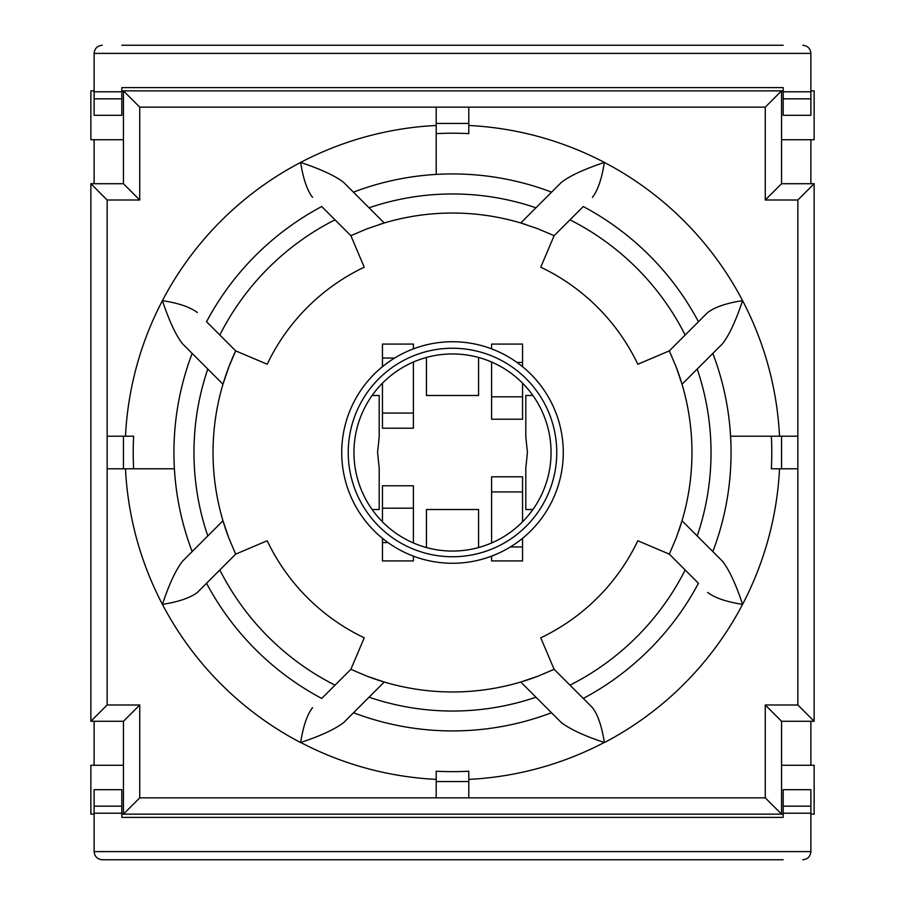 <?xml version="1.0" encoding="UTF-8"?>
<svg xmlns="http://www.w3.org/2000/svg" width="905" height="905" viewBox="0 0 905 905"><rect width="100%" height="100%" fill="white"/><g stroke="black" fill="none" stroke-linecap="round" stroke-linejoin="round"><path stroke-width="1.36" d="M379.342 224.485A239.463 239.463 0 0 1 525.658 224.485M436.21 125.478A327.429 327.429 0 0 0 300.641 162.414C321.433 169.427 335.823 176.147 343.821 182.55L353.425 192.154A278.559 278.559 0 0 1 551.575 192.154L520.76 222.969L537.966 228.807L554.131 235.673L540.76 267.19A205.254 205.254 0 0 1 637.81 364.24L669.327 350.869L676.193 367.034A239.463 239.463 0 0 1 682.031 520.76L676.193 537.966L669.327 554.131L637.81 540.76A205.254 205.254 0 0 1 540.76 637.81L554.131 669.327L537.966 676.193A239.463 239.463 0 0 1 367.034 676.193L350.869 669.327L364.24 637.81A205.254 205.254 0 0 1 267.19 540.76L235.673 554.131L228.807 537.966A239.463 239.463 0 0 1 235.673 350.869L267.19 364.24A205.254 205.254 0 0 1 364.24 267.19L350.869 235.673A239.463 239.463 0 0 1 352.034 235.13M192.154 551.575A278.559 278.559 0 0 1 192.154 353.425L207.799 369.059A258.536 258.536 0 0 0 207.799 535.941L182.55 561.179C175.853 569.754 169.145 584.144 162.414 604.359C178.5 601.893 190.141 597.922 197.358 592.447L206.544 583.273A278.559 278.559 0 0 0 321.728 698.456L335.02 685.164A260.64 260.64 0 0 1 219.836 569.98L235.673 554.131A239.463 239.463 0 0 1 235.13 552.966M551.473 712.744A278.423 278.423 0 0 1 353.527 712.744L369.059 697.201A258.536 258.536 0 0 0 535.941 697.201L561.077 722.348C569.652 729.045 584.042 735.754 604.257 742.485L604.359 742.586C601.825 726.296 597.866 714.645 592.447 707.642L583.273 698.456A278.559 278.559 0 0 0 698.456 583.273L685.164 569.98A260.64 260.64 0 0 1 569.98 685.164L554.131 669.327A239.463 239.463 0 0 1 552.966 669.87M779.522 436.21A327.429 327.429 0 0 0 742.586 300.641C735.856 320.856 729.147 335.246 722.45 343.821L712.846 353.425A278.559 278.559 0 0 1 712.846 551.575L682.031 520.76A239.463 239.463 0 0 1 678.592 531.393M592.447 197.358C597.866 190.355 601.825 178.704 604.359 162.414A327.429 327.429 0 0 1 742.586 300.641C726.5 303.107 714.86 307.078 707.642 312.553L698.456 321.728A278.559 278.559 0 0 0 583.273 206.544L569.98 219.836A260.64 260.64 0 0 1 685.164 335.02L669.327 350.869A239.463 239.463 0 0 1 669.87 352.034M522.547 366.683L522.547 344.081L491.596 344.081L491.596 348.855M491.596 362.034L491.596 419.219L522.547 419.219L522.547 383.177M382.453 383.177L382.453 428.201L413.404 428.201L413.404 362.034M413.404 348.855L413.404 344.081L382.453 344.081L382.453 366.683M382.453 538.317L382.453 560.919L413.404 560.919L413.404 556.145M413.404 542.966L413.404 485.781L382.453 485.781L382.453 521.823M522.547 521.823L522.547 476.799L491.596 476.799L491.596 542.966M491.596 556.145L491.596 560.919L522.547 560.919L522.547 538.317M532.887 395.485L525.805 395.485L525.805 436.957L527.434 452.5L525.805 468.043L525.805 509.515L532.887 509.515M372.113 509.515L379.195 509.515L379.195 468.043L377.566 452.5L379.195 436.957L379.195 395.485L372.113 395.485M442.726 562.842A110.772 110.772 0 0 0 563.159 457.387A110.772 110.772 0 0 0 452.5 341.728A110.772 110.772 0 0 0 341.841 447.613A110.772 110.772 0 0 0 442.726 562.842M426.436 357.452L426.436 395.485L478.564 395.485L478.564 357.452M436.21 797.848L468.79 797.848L468.79 781.558L436.21 781.558L436.21 797.848L139.732 797.848L139.732 704.995L107.152 704.995L107.152 468.79L123.442 468.79L123.442 436.21L107.152 436.21L107.152 200.005L139.732 200.005L139.732 107.152L436.21 107.152L436.21 123.442L468.79 123.442L468.79 107.152L765.268 107.152L765.268 200.005L797.848 200.005L797.848 436.21L781.558 436.21L781.558 468.79L797.848 468.79L797.848 436.21M228.807 537.966L222.969 520.76L207.799 535.941M676.193 367.034L682.031 384.24L712.846 353.425M537.966 676.193L520.76 682.031L535.941 697.201M369.059 697.201L384.24 682.031L367.034 676.193M207.799 369.059L222.969 384.24L228.807 367.034L235.673 350.869L219.836 335.02A260.64 260.64 0 0 1 335.02 219.836L321.728 206.544A278.559 278.559 0 0 0 206.544 321.728L219.836 335.02M335.02 219.836L350.869 235.673L367.034 228.807L384.24 222.969L353.425 192.154M94.12 765.268L94.12 721.285M94.12 183.715L94.12 139.732M802.735 859.75C807.667 859.252 810.382 856.537 810.88 851.605L810.88 789.703L783.187 789.703L783.187 817.396L121.813 817.396L121.813 789.703L94.12 789.703L94.12 851.605C94.618 856.537 97.333 859.252 102.265 859.75L783.187 859.75M810.88 139.732L810.88 183.715M810.88 721.285L810.88 765.268M783.187 45.25L121.813 45.25M491.596 362.407L492.467 362.407M516.959 362.407L522.547 362.407M394.637 358.041L382.453 358.041M413.404 542.593L412.533 542.593M388.041 542.593L382.453 542.593M510.363 546.959L522.547 546.959M545.138 859.75L605.841 859.75M102.265 45.25C97.333 45.748 94.618 48.463 94.12 53.395L94.12 115.297L121.813 115.297L121.813 87.604L783.187 87.604L783.187 115.297L810.88 115.297L810.88 53.395C810.382 48.463 807.667 45.748 802.735 45.25M299.159 859.75L359.862 859.75M452.5 353.946A98.555 98.555 0 0 1 478.564 547.548A98.555 98.555 0 0 1 354.828 465.645A98.555 98.555 0 0 1 452.5 353.946M478.564 547.548L478.564 509.515L426.436 509.515L426.436 547.548M452.5 348.244A104.256 104.256 0 0 1 542.785 504.628A104.256 104.256 0 0 1 362.215 504.628A104.256 104.256 0 0 1 452.5 348.244M436.21 781.558L436.21 771.23A319.148 319.148 0 0 0 468.79 771.23L468.79 781.558M107.152 436.21L107.152 468.79L107.152 436.21M123.442 436.21L133.635 436.21A319.284 319.284 0 0 0 133.635 468.79L123.442 468.79M468.79 107.152L436.21 107.152M468.79 123.442L468.79 133.635A319.284 319.284 0 0 0 436.21 133.635L436.21 123.442M781.558 468.79L771.365 468.79A319.284 319.284 0 0 0 771.365 436.21L781.558 436.21M771.365 436.21L730.584 436.21L771.365 436.21M468.79 771.23L468.79 779.386A327.293 327.293 0 0 0 604.257 742.485M133.635 468.79L174.416 468.79A278.559 278.559 0 0 1 174.416 436.21M436.21 133.635L436.21 174.416L436.21 133.635M174.416 468.79L125.478 468.79A327.429 327.429 0 0 0 300.641 742.586L300.743 742.485C320.947 735.765 335.348 729.045 343.923 722.348L353.527 712.744M707.642 592.447C714.86 597.922 726.5 601.893 742.586 604.359C735.867 584.155 729.147 569.754 722.45 561.179L712.846 551.575M197.358 312.553C190.141 307.078 178.5 303.107 162.414 300.641C169.133 320.845 175.853 335.246 182.55 343.821L192.154 353.425M797.848 468.79L797.848 704.995L765.268 704.995L765.268 797.848L468.79 797.848M335.02 685.164L350.869 669.327M312.553 707.642C307.134 714.645 303.175 726.296 300.641 742.586M569.98 685.164L592.447 707.642M685.164 569.98L669.327 554.131M125.478 436.21A327.429 327.429 0 0 1 300.641 162.414C303.175 178.704 307.134 190.355 312.553 197.358M551.575 192.154L561.179 182.55C569.177 176.147 583.567 169.427 604.359 162.414A327.429 327.429 0 0 0 468.79 125.478M569.98 219.836L554.131 235.673M219.836 569.98L197.358 592.447M685.164 335.02L707.642 312.553M139.732 107.152L123.442 90.862L123.442 183.715L90.862 183.715L90.862 721.285L123.442 721.285L123.442 814.138L781.558 814.138L781.558 721.285L814.138 721.285L814.138 183.715L781.558 183.715L781.558 90.862L121.813 90.862M139.732 200.005L123.442 183.715M765.268 107.152L781.558 90.862L783.187 90.862M765.268 200.005L781.558 183.715M797.848 200.005L814.138 183.715M797.848 704.995L814.138 721.285M765.268 704.995L781.558 721.285M765.268 797.848L781.558 814.138L783.187 814.138M139.732 797.848L123.442 814.138L121.813 814.138M139.732 704.995L123.442 721.285M107.152 704.995L90.862 721.285M107.152 200.005L90.862 183.715M697.201 535.941A258.536 258.536 0 0 0 697.201 369.059M535.941 207.799A258.536 258.536 0 0 0 369.059 207.799M781.558 139.732L814.138 139.732L814.138 90.862L810.88 90.862M810.88 814.138L814.138 814.138L814.138 765.268L781.558 765.268M123.442 765.268L90.862 765.268L90.862 814.138L94.12 814.138M94.12 90.862L90.862 90.862L90.862 139.732L123.442 139.732M300.743 742.485A327.293 327.293 0 0 0 436.21 779.386M491.596 396.831L522.547 396.831M413.404 413.065L382.453 413.065M413.404 508.169L382.453 508.169M491.596 491.935L522.547 491.935M94.12 53.395L810.88 53.395M94.12 91.79L121.813 91.79M783.187 91.79L810.88 91.79M810.88 851.605L94.12 851.605M783.187 813.21L810.88 813.21M94.12 813.21L121.813 813.21M94.12 98.837L121.813 98.837M783.187 98.837L810.88 98.837M94.12 806.163L121.813 806.163M783.187 806.163L810.88 806.163M604.359 742.586A327.429 327.429 0 0 0 779.522 468.79"/></g></svg>

